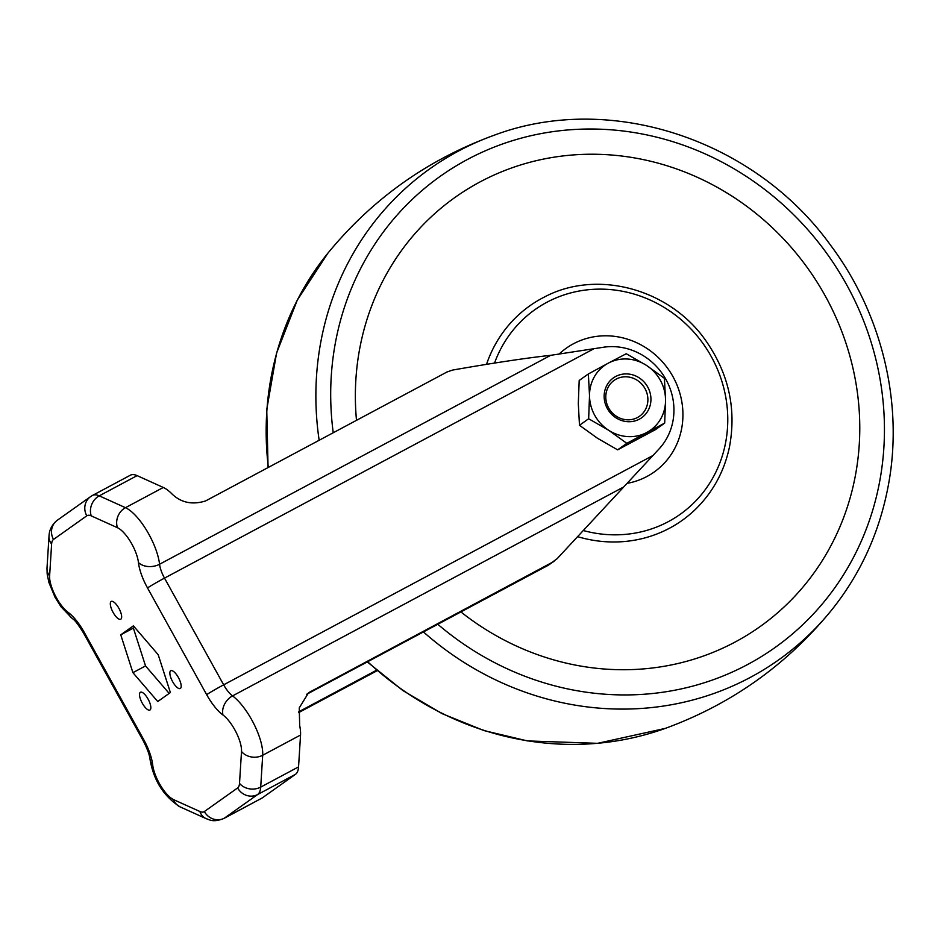 <?xml version="1.0" encoding="UTF-8"?>
<svg xmlns="http://www.w3.org/2000/svg" width="940" height="940" viewBox="0 0 940 940"><rect width="100%" height="100%" fill="white"/><g stroke="black" fill="none" stroke-linecap="round" stroke-linejoin="round"><path stroke-width="1.41" d="M646.332 365.296L626.24 353.734L608.321 363.134A39.692 37.154 -125.4 0 1 646.332 365.296A39.692 37.154 -125.4 0 1 665.555 399.982A39.692 37.154 -125.4 0 1 646.767 432.494A39.692 37.154 -125.4 0 1 608.744 430.32A39.692 37.154 -125.4 0 1 589.521 395.646A39.692 37.154 -125.4 0 1 608.321 363.134L588.358 373.967L589.521 395.646L588.652 418.758L608.744 430.32L626.816 443.328L664.686 423.094L665.555 399.982L664.404 378.303L646.332 365.296M639.376 419.158A24.428 22.866 -125.4 0 1 604.15 396.48A24.428 22.866 -125.4 0 1 639.106 377.798A24.428 22.866 -125.4 0 1 639.376 419.158M664.686 423.094L655.509 429.615L617.639 449.849L597.535 438.287L579.475 425.28L578.312 403.601L579.181 380.477L588.358 373.967M579.475 425.28L588.652 418.758M617.639 449.849L626.816 443.328M637.485 417.513A21.984 20.574 54.6 0 0 637.25 380.301A21.984 20.574 54.6 0 0 605.783 397.103A21.984 20.574 54.6 0 0 637.485 417.513M626.886 483.395A75.917 71.064 54.6 0 0 677.716 386.845A75.917 71.064 54.6 0 0 573.423 343.781A75.917 71.064 54.6 0 0 558.807 354.345M554.259 561.145L548.055 565.375L557.138 558.677L658.682 449.332A61.053 57.152 54.6 0 0 665.92 379.431A61.053 57.152 54.6 0 0 602.199 347.436L550.664 355.332L159.565 564.235A15.263 10.74 173.6 0 1 138.439 562.519A24.428 8.53 -118.1 0 0 117.465 527.716L91.251 515.884A24.428 8.53 -118.1 0 0 86.785 515.825L53.498 539.454A24.428 8.53 -118.1 0 0 51.618 544.025L49.62 575.879A24.428 8.53 -118.1 0 0 68.174 612.398A33.581 11.738 -118.1 0 1 84.459 632.726L143.608 739.439A33.581 11.738 -118.1 0 1 152.691 764.866A24.428 8.53 -118.1 0 0 173.665 799.67L199.879 811.502A15.263 13.019 114.3 0 0 206.213 818.681C209.914 819.786 212.922 822.7 223.826 818.493L261.673 798.272A39.692 13.865 61.9 0 0 262.201 797.954L295.477 774.325A39.692 13.865 61.9 0 0 298.556 766.887L300.541 735.033L262.695 755.255A39.692 13.865 -118.1 0 0 232.544 695.905A15.263 11.539 126.4 0 0 222.956 714.988A24.428 8.53 -118.1 0 1 241.51 751.507L239.512 783.361A24.428 8.53 -118.1 0 1 237.62 787.943L204.344 811.561A15.263 14.288 54.6 0 0 224.355 818.164L257.63 794.535A39.692 13.865 -118.1 0 0 260.709 787.109L262.695 755.255A15.263 12.443 -176.4 0 1 241.51 751.507M308.567 692.745L299.261 707.879L299.672 725.468A39.692 13.865 61.9 0 1 300.541 735.033M308.743 692.627L552.45 562.249M550.664 355.332C526.776 357.929 494.088 362.84 452.598 370.066L446.982 371.993L205.59 500.938C191.701 505.285 180.022 502.489 170.551 492.525A39.692 13.865 61.9 0 0 163.313 487.472L137.111 475.628L99.264 495.85A39.692 13.865 -118.1 0 0 92.531 495.415L130.378 475.205A39.692 13.865 61.9 0 1 137.111 475.628M377.116 670.702L298.626 712.626M376.564 670.22L298.685 711.827M548.055 565.375L306.652 694.319L311.046 691.194M134.585 627.239L133.374 628.096L145.536 665.931L169.165 693.414M170.375 692.557L158.202 654.722L133.398 625.864L120.755 634.829L132.916 672.664L157.732 701.534L170.375 692.557M145.536 665.931L132.916 672.664M133.374 628.096L120.755 634.829M142.292 703.191A10.07 3.525 -118.1 0 0 149.93 710.029A10.07 3.525 -118.1 0 0 148.285 699.489A10.07 3.525 -118.1 0 0 140.436 692.251A10.07 3.525 -118.1 0 0 142.292 703.191M113.094 612.386A10.07 3.525 -118.1 0 0 120.731 619.225A10.07 3.525 -118.1 0 0 119.098 608.685A10.07 3.525 -118.1 0 0 111.237 601.447A10.07 3.525 -118.1 0 0 113.094 612.386M172.631 681.653A10.07 3.525 -118.1 0 0 180.268 688.491A10.07 3.525 -118.1 0 0 178.624 677.94A10.07 3.525 -118.1 0 0 170.775 670.714A10.07 3.525 -118.1 0 0 172.631 681.653M367.669 661.725A301.188 281.93 54.6 0 0 665.238 728.406C731.273 704.236 786.592 664.968 831.183 610.601L831.183 610.601C860.641 573.976 879.734 531.993 888.465 484.652C903.61 403.225 881.908 313.654 830.584 245.222C754.174 139.05 609.449 91.627 493.841 135.36L493.841 135.36A301.188 281.93 54.6 0 0 319.154 440.284M268.065 467.568L266.749 409.546L276.595 353.029L297.24 300.213L327.896 253.166A301.188 281.93 54.6 0 0 268.346 467.415M423.435 631.939A301.188 281.93 54.6 0 0 831.183 610.601M583.587 530.606A125.478 117.453 54.6 0 0 724.047 449.696A125.478 117.453 54.6 0 0 642.913 297.04A125.478 117.453 54.6 0 0 494.534 363.063M577.853 536.728A131.577 123.163 54.6 0 0 695.33 509.468C712.743 492.478 724.094 471.798 729.381 447.416C736.69 408.877 728.664 373.051 705.306 339.951C669.163 288.651 596.806 269.157 544.495 296.981A131.577 123.163 54.6 0 0 486.521 364.344M460.894 611.928A263.282 246.445 54.6 0 0 841.582 522.828A263.282 246.445 54.6 0 0 643.7 159.683A263.282 246.445 54.6 0 0 356.495 420.333M437.793 624.266A289.026 270.544 54.6 0 0 863.143 536.881A289.026 270.544 54.6 0 0 643.324 134.209A289.026 270.544 54.6 0 0 333.242 432.753M298.556 766.887L260.709 787.109A15.263 12.443 -176.4 0 1 239.512 783.361M623.643 486.99L232.544 695.905A18.318 6.404 -118.1 0 1 223.661 684.825L164.512 578.112A15.263 0.635 151 0 0 147.521 587.958L206.671 694.672A33.581 11.738 -118.1 0 0 222.956 714.988M652.701 455.653L223.661 684.825A15.263 0.635 151 0 0 206.671 694.672M593.551 348.94L164.512 578.112A18.318 6.404 -118.1 0 1 159.565 564.235A39.692 13.865 -118.1 0 0 125.467 507.682L99.264 495.85A15.263 13.019 114.3 0 0 91.251 515.884M163.313 487.472L125.467 507.682A15.263 13.019 114.3 0 0 117.465 527.716M262.201 797.954L224.355 818.164A39.692 13.865 -118.1 0 1 223.826 818.493M295.477 774.325L257.63 794.535A15.263 14.288 -125.4 0 1 237.62 787.943M199.879 811.502A24.428 8.53 -118.1 0 0 204.344 811.561M138.439 562.519A33.581 11.738 -118.1 0 0 147.521 587.958M53.498 539.454A15.263 14.288 -125.4 0 1 57.281 520.266L90.569 496.637A15.263 14.288 54.6 0 0 86.785 515.825M51.618 544.025A15.263 12.443 -176.4 0 1 48.998 536.329L47 568.183L47.153 573.894L48.868 582.354L54.978 597.147L61.029 606.793L71.734 617.944C73.414 619.801 74.577 618.52 83.719 633.384L142.868 740.097C148.708 751.178 149.519 756.512 149.613 756.841L150.13 759.837C153.761 780.6 163.713 796.274 179.998 806.837L206.213 818.681M49.62 575.879A15.263 12.443 -176.4 0 1 47 568.183M68.174 612.398A15.263 11.539 126.4 0 0 71.734 617.944M84.459 632.726A15.263 0.635 151 0 0 83.719 633.384M143.608 739.439A15.263 0.635 151 0 0 142.868 740.097M152.691 764.866A15.263 10.74 173.6 0 1 150.13 759.837M173.665 799.67A15.263 13.019 114.3 0 0 179.998 806.837M327.896 253.166C372.498 198.798 427.806 159.53 493.841 135.36M665.238 728.406L597.582 743.329L527.446 740.92L483.947 730.568L442.106 713.66L402.931 690.595L367.293 661.925M57.281 520.266C49.186 526.941 49.15 534.202 48.998 536.329M90.569 496.637L92.531 495.415"/></g></svg>

